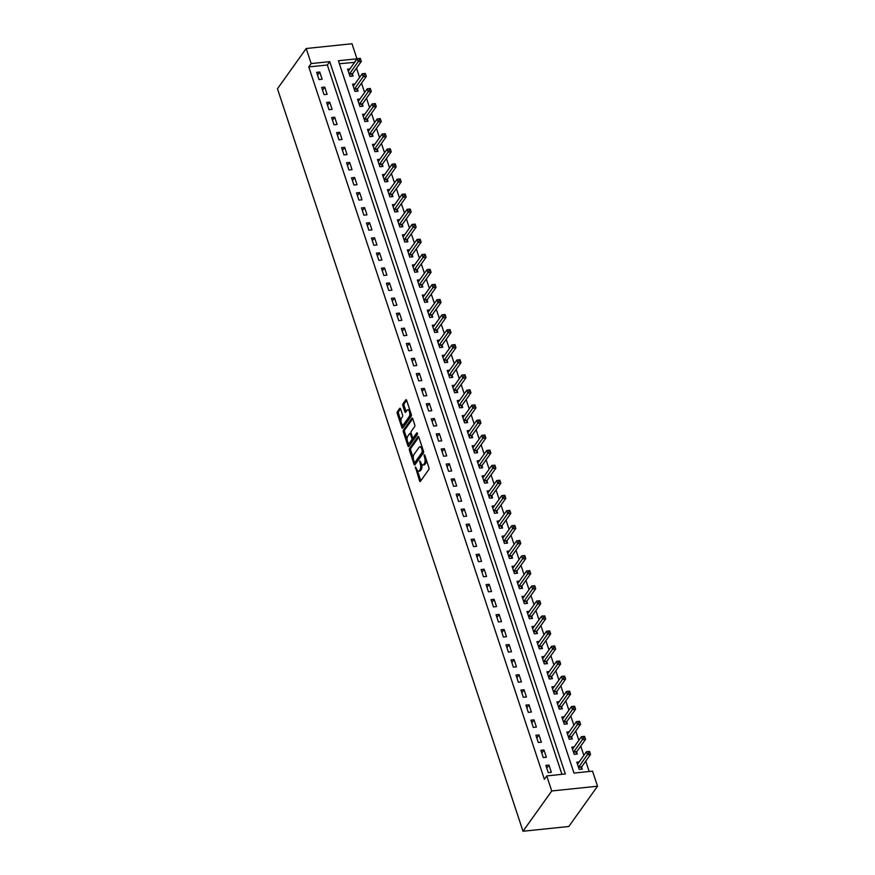 <?xml version="1.0" encoding="UTF-8"?>
<svg xmlns="http://www.w3.org/2000/svg" width="875" height="875" viewBox="0 0 875 875"><rect width="100%" height="100%" fill="white"/><g stroke="black" fill="none" stroke-linecap="round" stroke-linejoin="round"><path stroke-width="1.31" d="M415.417 466.966L419.519 480.823A1.356 0.602 -95.9 0 0 420.131 481.523A1.356 0.602 -95.9 0 0 420.372 481.348L428.837 469.492A1.356 0.602 -95.9 0 0 428.914 467.655L424.758 455.077L424.156 454.716L424.637 457.625A4.353 1.914 -95.9 0 1 424.386 463.52L423.686 464.516A4.353 1.914 -95.9 0 1 422.877 465.052A4.353 1.914 -95.9 0 1 420.93 462.831L419.781 460.841L420.262 463.761A4.353 1.914 -95.9 0 1 420.011 469.645L419.311 470.641A4.353 1.914 -95.9 0 1 418.512 471.188A4.353 1.914 -95.9 0 1 416.555 468.967L415.417 466.966M400.586 408.92A1.356 0.602 -95.9 0 0 399.973 408.231A1.356 0.602 -95.9 0 0 399.722 408.395L397.348 411.731A1.356 0.602 -95.9 0 0 397.272 413.569L401.887 427.525A1.356 0.602 -95.9 0 0 402.5 428.225A1.356 0.602 -95.9 0 0 402.752 428.05L411.206 416.194A1.356 0.602 -95.9 0 0 411.283 414.356L406.667 400.389A1.356 0.602 -95.9 0 0 406.066 399.7A1.356 0.602 -95.9 0 0 405.814 399.864L402.948 403.889A1.356 0.602 -95.9 0 0 402.861 405.727L404.841 411.698A1.356 0.602 -95.9 0 0 405.453 412.398A1.356 0.602 -95.9 0 0 405.705 412.223L407.127 410.233A3.642 1.597 -95.9 0 1 407.794 409.784A3.642 1.597 -95.9 0 1 409.631 412.409A3.642 1.597 -95.9 0 1 409.216 416.566L403.648 424.375A3.642 1.597 -95.9 0 1 402.981 424.823A3.642 1.597 -95.9 0 1 401.133 422.198A3.642 1.597 -95.9 0 1 401.559 418.042L402.478 416.741A1.356 0.602 -95.9 0 0 402.566 414.903L400.586 408.92M561.936 774.331L327.348 65.002L308.777 66.927L311.172 63.569L306.195 48.508L277.463 88.78L523.009 831.25L568.805 826.492L597.538 786.22L592.55 771.148L573.989 773.073L338.406 60.747L356.967 58.811L351.991 43.75L306.195 48.508M308.777 66.927L544.359 779.264L546.755 775.906L551.742 790.967L523.009 831.25M409.522 448.525A1.356 0.602 -95.9 0 0 409.445 450.363L414.061 464.319A1.356 0.602 -95.9 0 0 414.673 465.019A1.356 0.602 -95.9 0 0 414.914 464.844L423.38 452.988A1.356 0.602 -95.9 0 0 423.456 451.15L418.841 437.183A1.356 0.602 -95.9 0 0 418.228 436.494A1.356 0.602 -95.9 0 0 417.977 436.658L409.522 448.525L410.758 448.394A1.356 0.602 -95.9 0 0 410.681 450.231L413.284 458.128M407.969 445.922L403.353 431.966A1.356 0.602 -95.9 0 1 403.43 430.128L411.895 418.261A1.356 0.602 -95.9 0 1 412.147 418.097A1.356 0.602 -95.9 0 1 412.759 418.786L414.728 424.758A1.356 0.602 -95.9 0 1 414.652 426.606L411.217 431.419A1.356 0.602 -95.9 0 0 411.141 433.256L412.453 437.216A1.356 0.602 -95.9 0 0 413.066 437.916A1.356 0.602 -95.9 0 0 413.317 437.741L416.883 432.731L417.43 434.394L408.833 446.447A1.356 0.602 -95.9 0 1 408.581 446.622A1.356 0.602 -95.9 0 1 407.969 445.922L409.216 445.802L408.198 442.75M551.348 772.308L548.953 765.067L545.858 765.395L548.253 772.625L551.348 772.308M546.361 757.236L543.966 750.006L540.87 750.323L543.266 757.564L546.361 757.236M541.373 742.175L538.989 734.934L535.894 735.263L538.289 742.492L541.373 742.175M536.397 727.103L534.002 719.873L530.906 720.191L533.302 727.431L536.397 727.103M531.409 712.042L529.025 704.812L525.93 705.13L528.314 712.359L531.409 712.042M526.433 696.97L524.038 689.741L520.942 690.058L523.337 697.298L526.433 696.97M521.445 681.909L519.061 674.68L515.966 674.997L518.35 682.227L521.445 681.909M516.469 666.837L514.073 659.608L510.978 659.925L513.373 667.166L516.469 666.837M511.481 651.777L509.086 644.547L505.991 644.864L508.386 652.094L511.481 651.777M506.494 636.705L504.109 629.475L501.014 629.792L503.409 637.033L506.494 636.705M501.517 621.644L499.122 614.414L496.027 614.731L498.422 621.961L501.517 621.644M496.53 606.572L494.145 599.342L491.05 599.659L493.434 606.9L496.53 606.572M491.553 591.511L489.158 584.281L486.062 584.598L488.458 591.828L491.553 591.511M486.566 576.439L484.181 569.209L481.086 569.527L483.47 576.767L486.566 576.439M481.589 561.378L479.194 554.148L476.098 554.466L478.494 561.695L481.589 561.378M476.602 546.306L474.206 539.077L471.122 539.405L473.506 546.634L476.602 546.306M471.625 531.245L469.23 524.016L466.134 524.333L468.53 531.562L471.625 531.245M466.637 516.173L464.242 508.944L461.147 509.272L463.542 516.502L466.637 516.173M461.65 501.113L459.266 493.883L456.17 494.2L458.566 501.43L461.65 501.113M456.673 486.041L454.278 478.811L451.183 479.139L453.578 486.369L456.673 486.041M451.686 470.98L449.302 463.75L446.206 464.067L448.591 471.297L451.686 470.98M446.709 455.908L444.314 448.678L441.219 449.006L443.614 456.236L446.709 455.908M441.722 440.847L439.338 433.617L436.242 433.934L438.627 441.164L441.722 440.847M436.745 425.775L434.35 418.545L431.255 418.873L433.65 426.103L436.745 425.775M431.758 410.714L429.363 403.484L426.278 403.802L428.663 411.031L431.758 410.714M426.781 395.642L424.386 388.413L421.291 388.741L423.686 395.97L426.781 395.642M421.794 380.581L419.398 373.352L416.303 373.669L418.698 380.898L421.794 380.581M416.806 365.509L414.422 358.28L411.327 358.608L413.711 365.838L416.806 365.509M411.83 350.448L409.434 343.219L406.339 343.536L408.734 350.766L411.83 350.448M406.842 335.377L404.458 328.147L401.362 328.475L403.747 335.705L406.842 335.377M401.866 320.316L399.47 313.086L396.375 313.403L398.77 320.633L401.866 320.316M396.878 305.244L394.483 298.014L391.398 298.342L393.783 305.572L396.878 305.244M391.902 290.183L389.506 282.953L386.411 283.27L388.806 290.5L391.902 290.183M386.914 275.122L384.519 267.881L381.423 268.209L383.819 275.439L386.914 275.122M381.927 260.05L379.542 252.82L376.447 253.137L378.842 260.367L381.927 260.05M376.95 244.989L374.555 237.748L371.459 238.077L373.855 245.306L376.95 244.989M371.962 229.917L369.578 222.688L366.483 223.005L368.867 230.234L371.962 229.917M366.986 214.856L364.591 207.616L361.495 207.944L363.891 215.173L366.986 214.856M361.998 199.784L359.614 192.555L356.519 192.872L358.903 200.102L361.998 199.784M357.022 184.723L354.627 177.483L351.531 177.811L353.927 185.041L357.022 184.723M352.034 169.652L349.639 162.422L346.555 162.739L348.939 169.969L352.034 169.652M347.058 154.591L344.663 147.35L341.567 147.678L343.963 154.908L347.058 154.591M342.07 139.519L339.675 132.289L336.58 132.606L338.975 139.836L342.07 139.519M337.083 124.458L334.698 117.217L331.603 117.545L333.998 124.775L337.083 124.458M332.106 109.386L329.711 102.156L326.616 102.473L329.011 109.703L332.106 109.386M327.119 94.325L324.734 87.084L321.639 87.413L324.023 94.642L327.119 94.325M322.142 79.253L319.747 72.023L316.652 72.341L319.047 79.581L322.142 79.253M589.159 771.498L585.747 761.152M583.833 755.398L580.759 746.091M578.856 740.337L575.772 731.03M573.869 725.266L570.795 715.958M568.892 710.205L565.808 700.897M563.905 695.133L560.831 685.825M558.928 680.072L555.844 670.764M553.941 665L550.867 655.692M548.953 649.939L545.88 640.631M543.977 634.867L540.892 625.559M538.989 619.806L535.916 610.498M534.013 604.734L530.928 595.427M529.025 589.673L525.952 580.366M524.048 574.602L520.964 565.294M519.061 559.541L515.987 550.233M514.084 544.469L511 535.161M509.097 529.408L506.023 520.1M504.109 514.336L501.036 505.028M499.133 499.275L496.048 489.967M494.145 484.203L491.072 474.895M489.169 469.142L486.084 459.834M484.181 454.07L481.108 444.762M479.205 439.009L476.12 429.702M474.217 423.938L471.144 414.63M469.241 408.877L466.156 399.569M464.253 393.805L461.169 384.497M459.266 378.744L456.192 369.436M454.289 363.672L451.205 354.364M449.302 348.611L446.228 339.303M444.325 333.539L441.241 324.231M439.338 318.478L436.264 309.17M434.361 303.406L431.277 294.098M429.373 288.345L426.3 279.038M424.386 273.273L421.312 263.966M419.409 258.213L416.325 248.905M414.422 243.141L411.348 233.833M409.445 228.08L406.361 218.772M404.458 213.008L401.384 203.7M399.481 197.947L396.397 188.639M394.494 182.875L391.42 173.567M389.517 167.814L386.433 158.506M384.53 152.742L381.456 143.434M379.542 137.681L376.469 128.373M374.566 122.609L371.481 113.302M369.578 107.548L366.505 98.241M364.602 92.487L361.517 83.169M359.614 77.416L356.541 68.108M354.637 62.355L339.402 63.744M579.173 761.939L576.8 762.18L579.195 769.409L582.28 769.092L581.634 767.134M574.197 746.867L571.812 747.119L574.208 754.348L577.303 754.02L576.658 752.062M569.209 731.806L566.836 732.047L569.22 739.277L572.316 738.959L571.67 737.002M564.233 716.734L561.848 716.986L564.244 724.216L567.339 723.888L566.694 721.93M559.245 701.673L556.872 701.914L559.256 709.144L562.352 708.827L561.706 706.869M554.269 686.602L551.884 686.853L554.28 694.083L557.375 693.755L556.719 691.797M549.281 671.541L546.908 671.781L549.292 679.011L552.388 678.694L551.742 676.736M544.294 656.469L541.92 656.72L544.316 663.95L547.411 663.622L546.755 661.664M539.317 641.408L536.933 641.648L539.328 648.878L542.423 648.561L541.778 646.603M534.33 626.336L531.956 626.587L534.352 633.817L537.436 633.5L536.791 631.531M529.353 611.275L526.969 611.516L529.364 618.745L532.459 618.428L531.814 616.47M524.366 596.203L521.992 596.455L524.377 603.684L527.472 603.367L526.827 601.398M519.389 581.142L517.005 581.383L519.4 588.612L522.495 588.295L521.839 586.338M514.402 566.07L512.028 566.322L514.413 573.552L517.508 573.234L516.862 571.266M509.414 551.009L507.041 551.25L509.436 558.48L512.531 558.163L511.875 556.205M504.438 535.938L502.053 536.189L504.448 543.419L507.544 543.102L506.898 541.133M499.45 520.877L497.077 521.117L499.472 528.347L502.556 528.03L501.911 526.072M494.473 505.805L492.089 506.056L494.484 513.286L497.58 512.969L496.934 511M489.486 490.744L487.113 490.984L489.497 498.214L492.592 497.897L491.947 495.939M484.509 475.672L482.125 475.923L484.52 483.153L487.616 482.836L486.97 480.867M479.522 460.611L477.148 460.852L479.533 468.081L482.628 467.764L481.983 465.806M474.545 445.539L472.161 445.791L474.556 453.02L477.652 452.703L476.995 450.734M469.558 430.478L467.184 430.719L469.569 437.959L472.664 437.631L472.019 435.673M464.57 415.406L462.197 415.658L464.592 422.887L467.688 422.57L467.031 420.602M459.594 400.345L457.209 400.586L459.605 407.827L462.7 407.498L462.055 405.541M454.606 385.273L452.233 385.525L454.628 392.755L457.713 392.438L457.067 390.469M449.63 370.213L447.245 370.453L449.641 377.694L452.736 377.366L452.091 375.408M444.642 355.141L442.269 355.392L444.653 362.622L447.748 362.305L447.103 360.336M439.666 340.08L437.281 340.32L439.677 347.561L442.772 347.233L442.116 345.275M434.678 325.008L432.305 325.259L434.689 332.489L437.784 332.172L437.139 330.203M429.691 309.947L427.317 310.188L429.712 317.428L432.808 317.1L432.152 315.142M424.714 294.875L422.341 295.127L424.725 302.356L427.82 302.039L427.175 300.07M419.727 279.814L417.353 280.055L419.748 287.295L422.844 286.967L422.188 285.009M414.75 264.742L412.366 264.994L414.761 272.223L417.856 271.906L417.211 269.938M409.762 249.681L407.389 249.922L409.773 257.163L412.869 256.834L412.223 254.877M404.786 234.609L402.402 234.861L404.797 242.091L407.892 241.773L407.247 239.805M399.798 219.548L397.425 219.789L399.809 227.03L402.905 226.702L402.259 224.744M394.822 204.477L392.438 204.728L394.833 211.958L397.928 211.641L397.272 209.683M389.834 189.416L387.461 189.656L389.845 196.897L392.941 196.569L392.295 194.611M384.847 174.344L382.473 174.595L384.869 181.825L387.964 181.508L387.308 179.55M379.87 159.283L377.486 159.523L379.881 166.764L382.977 166.436L382.331 164.478M374.883 144.211L372.509 144.463L374.905 151.692L377.989 151.375L377.344 149.417M369.906 129.15L367.522 129.402L369.917 136.631L373.013 136.303L372.367 134.345M364.919 114.078L362.545 114.33L364.93 121.559L368.025 121.242L367.38 119.284M359.942 99.017L357.558 99.269L359.953 106.498L363.048 106.17L362.392 104.213M354.955 83.945L352.581 84.197L354.966 91.427L358.061 91.109L357.416 89.152M349.978 68.884L347.594 69.136L349.989 76.366L353.084 76.037L352.428 74.08M354.572 62.169L356.967 58.811M546.755 775.906L565.327 773.981L329.744 61.644L311.172 63.569M551.742 790.967L597.538 786.22M327.348 65.002L329.744 61.644M548.953 765.067L546.766 768.141M543.966 750.006L541.778 753.069M538.989 734.934L536.802 738.008M534.002 719.873L531.814 722.936M529.025 704.812L526.837 707.875M524.038 689.741L521.85 692.803M519.061 674.68L516.873 677.742M514.073 659.608L511.886 662.67M509.086 644.547L506.898 647.609M504.109 629.475L501.922 632.538M499.122 614.414L496.934 617.477M494.145 599.342L491.958 602.405M489.158 584.281L486.97 587.344M484.181 569.209L481.994 572.272M479.194 554.148L477.006 557.211M474.206 539.077L472.03 542.139M469.23 524.016L467.042 527.078M464.242 508.944L462.055 512.006M459.266 493.883L457.078 496.945M454.278 478.811L452.091 481.873M449.302 463.75L447.114 466.812M444.314 448.678L442.127 451.741M439.338 433.617L437.15 436.68M434.35 418.545L432.163 421.619M429.363 403.484L427.175 406.547M424.386 388.413L422.198 391.486M419.398 373.352L417.211 376.414M414.422 358.28L412.234 361.353M409.434 343.219L407.247 346.281M404.458 328.147L402.27 331.22M399.47 313.086L397.283 316.148M394.483 298.014L392.306 301.087M389.506 282.953L387.319 286.016M384.519 267.881L382.331 270.955M379.542 252.82L377.355 255.883M374.555 237.748L372.367 240.822M369.578 222.688L367.391 225.75M364.591 207.616L362.403 210.689M359.614 192.555L357.427 195.617M354.627 177.483L352.439 180.556M349.639 162.422L347.463 165.484M344.663 147.35L342.475 150.423M339.675 132.289L337.488 135.352M334.698 117.217L332.511 120.291M329.711 102.156L327.523 105.219M324.734 87.084L322.547 90.158M319.747 72.023L317.559 75.086M418.512 471.188L419.748 471.056A4.353 1.914 -95.9 0 0 420.547 470.509L419.311 470.641M421.717 464.406A4.353 1.914 -95.9 0 1 421.258 469.525L420.547 470.509M422.877 465.052L424.113 464.92A4.353 1.914 -95.9 0 0 424.922 464.384L423.686 464.516M426.311 459.758A4.353 1.914 -95.9 0 1 425.622 463.389L424.922 464.384M417.419 470.619L420.755 480.703A1.356 0.602 -95.9 0 0 420.788 480.78M418.808 437.106L410.758 448.394M414.761 462.58L415.297 464.198A1.356 0.602 -95.9 0 0 415.33 464.275M414.28 462.098L414.892 462.47L422.308 452.058L421.805 449.05A4.353 1.914 -95.9 0 0 419.847 446.83A4.353 1.914 -95.9 0 0 419.048 447.377L413.973 454.486A4.353 1.914 -95.9 0 0 413.722 460.381L414.28 462.098M415.756 462.372L414.892 462.47M423.587 451.861L416.128 462.339M422.177 447.267A4.353 1.914 -95.9 0 0 421.083 446.698L419.847 446.83M407.083 439.381L404.589 431.834L403.353 431.966M412.727 418.709L404.677 429.997A1.356 0.602 -95.9 0 0 404.589 431.834M414.017 437.675A1.356 0.602 -95.9 0 0 414.302 437.784A1.356 0.602 -95.9 0 0 414.553 437.62L417.561 433.398M407.663 436.406A3.642 1.597 -95.9 0 0 407.247 440.562A3.642 1.597 -95.9 0 0 409.084 443.188A3.642 1.597 -95.9 0 0 409.752 442.739L411.72 439.983A1.356 0.602 -95.9 0 0 411.797 438.145L410.484 434.175A1.356 0.602 -95.9 0 0 409.872 433.486A1.356 0.602 -95.9 0 0 409.62 433.65L407.663 436.406M409.084 443.188L410.32 443.056A3.642 1.597 -95.9 0 0 410.998 442.608L409.752 442.739M413 437.916L413.033 438.014A1.356 0.602 -95.9 0 1 412.956 439.852L410.998 442.608M411.173 433.355A1.356 0.602 -95.9 0 0 411.108 433.355L409.872 433.486M402.981 424.823L404.217 424.692A3.642 1.597 -95.9 0 0 404.884 424.244L403.648 424.375M411.031 413.591A3.642 1.597 -95.9 0 1 410.452 416.434L404.884 424.244M409.861 410.036A3.642 1.597 -95.9 0 0 409.03 409.653L407.794 409.784M406.645 400.312L404.184 403.758A1.356 0.602 -95.9 0 0 404.097 405.595L406.077 411.578A1.356 0.602 -95.9 0 0 406.109 411.655M402.15 424.441L403.123 427.405A1.356 0.602 -95.9 0 0 403.156 427.481M400.553 408.844L398.584 411.6A1.356 0.602 -95.9 0 0 398.508 413.438L400.969 420.886M588.295 751.669L588.7 752.872L589.936 752.752L589.542 751.548L586.447 751.734L589.542 751.417L590.537 754.425L587.442 754.753L586.447 751.734L577.741 763.952A1.389 0.613 84.1 0 1 577.533 764.116L577.445 764.137M581.066 769.223L581.678 766.981A1.389 0.613 84.1 0 1 581.831 766.642L590.537 754.425L589.936 752.752M578.539 767.452L578.583 767.309A1.389 0.613 84.1 0 1 578.736 766.97L588.7 752.872M583.319 736.608L583.712 737.811L584.948 737.68L584.555 736.477L581.47 736.673L584.566 736.345L585.561 739.364L582.466 739.681L581.47 736.673L572.753 748.891A1.389 0.613 84.1 0 1 572.545 749.055L572.469 749.077M576.078 754.152L576.691 751.92A1.389 0.613 84.1 0 1 576.844 751.581L585.561 739.364L584.948 737.68M573.562 752.391L573.595 752.237A1.389 0.613 84.1 0 1 573.748 751.898L583.712 737.811M578.331 721.536L578.736 722.739L579.972 722.619L579.567 721.416L576.483 721.602L579.578 721.284L580.573 724.292L577.478 724.62L576.483 721.602L567.766 733.819A1.389 0.613 84.1 0 1 567.558 733.983L567.481 734.005M571.102 739.091L571.714 736.848A1.389 0.613 84.1 0 1 571.856 736.509L580.573 724.292L579.972 722.619M568.575 737.319L568.619 737.177A1.389 0.613 84.1 0 1 568.772 736.837L578.736 722.739M573.355 706.475L573.748 707.678L574.984 707.547L574.591 706.344L571.506 706.541L574.591 706.212L575.597 709.231L572.502 709.548L571.506 706.541L562.789 718.758A1.389 0.613 84.1 0 1 562.581 718.922L562.505 718.944M566.114 724.019L566.727 721.787A1.389 0.613 84.1 0 1 566.88 721.448L575.597 709.231L574.984 707.547M563.598 722.258L563.631 722.105A1.389 0.613 84.1 0 1 563.784 721.766L573.748 707.678M568.367 691.403L568.772 692.617L570.008 692.486L569.603 691.283L566.519 691.469L569.614 691.152L570.609 694.159L567.514 694.488L566.519 691.469L557.802 703.686A1.389 0.613 84.1 0 1 557.594 703.85L557.517 703.872M561.127 708.958L561.75 706.716A1.389 0.613 84.1 0 1 561.892 706.377L570.609 694.159L570.008 692.486M558.611 707.186L558.655 707.044A1.389 0.613 84.1 0 1 558.797 706.705L568.772 692.617M563.391 676.342L563.784 677.545L565.02 677.414L564.627 676.211L561.531 676.408L564.627 676.08L565.622 679.098L562.538 679.416L561.531 676.408L552.825 688.625A1.389 0.613 84.1 0 1 552.617 688.789L552.53 688.811M556.15 693.886L556.763 691.655A1.389 0.613 84.1 0 1 556.916 691.316L565.622 679.098L565.02 677.414M553.623 692.125L553.667 691.972A1.389 0.613 84.1 0 1 553.82 691.633L563.784 677.545M558.403 661.27L558.797 662.484L560.044 662.353L559.639 661.15L556.555 661.336L559.65 661.019L560.645 664.027L557.55 664.355L556.555 661.336L547.837 673.553A1.389 0.613 84.1 0 1 547.63 673.717L547.553 673.739M551.163 678.825L551.786 676.583A1.389 0.613 84.1 0 1 551.928 676.244L560.645 664.027L560.044 662.353M548.647 677.053L548.691 676.911A1.389 0.613 84.1 0 1 548.833 676.572L558.797 662.484M553.416 646.209L553.82 647.412L555.056 647.281L554.663 646.078L551.567 646.275L554.663 645.947L555.658 648.966L552.562 649.283L551.567 646.275L542.861 658.492A1.389 0.613 84.1 0 1 542.653 658.656L542.566 658.678M546.186 663.753L546.798 661.522A1.389 0.613 84.1 0 1 546.952 661.183L555.658 648.966L555.056 647.281M543.659 661.992L543.703 661.839A1.389 0.613 84.1 0 1 543.856 661.5L553.82 647.412M548.439 631.137L548.833 632.352L550.069 632.22L549.675 631.017L546.591 631.203L549.686 630.886L550.681 633.894L547.586 634.222L546.591 631.203L537.873 643.42A1.389 0.613 84.1 0 1 537.666 643.584L537.589 643.606M541.198 648.692L541.811 646.45A1.389 0.613 84.1 0 1 541.964 646.111L550.681 633.894L550.069 632.22M538.683 646.92L538.716 646.778A1.389 0.613 84.1 0 1 538.869 646.439L548.833 632.352M543.452 616.077L543.856 617.28L545.092 617.148L544.688 615.945L541.603 616.142L544.698 615.814L545.694 618.833L542.598 619.15L541.603 616.142L532.897 628.359A1.389 0.613 84.1 0 1 532.689 628.523L532.602 628.545M536.222 633.62L536.834 631.389A1.389 0.613 84.1 0 1 536.987 631.05L545.694 618.833L545.092 617.148M533.695 631.859L533.739 631.706A1.389 0.613 84.1 0 1 533.892 631.367L543.856 617.28M538.475 601.005L538.869 602.219L540.105 602.087L539.711 600.884L536.627 601.07L539.722 600.753L540.717 603.761L537.622 604.089L536.627 601.07L527.909 613.288A1.389 0.613 84.1 0 1 527.702 613.452L527.625 613.473M531.234 618.559L531.847 616.317A1.389 0.613 84.1 0 1 532 615.978L540.717 603.761L540.105 602.087M528.719 616.787L528.752 616.645A1.389 0.613 84.1 0 1 528.905 616.306L538.869 602.219M533.487 585.944L533.892 587.147L535.128 587.016L534.723 585.812L531.639 586.009L534.734 585.681L535.73 588.7L532.634 589.017L531.639 586.009L522.922 598.227A1.389 0.613 84.1 0 1 522.714 598.391L522.637 598.413M526.247 603.487L526.87 601.256A1.389 0.613 84.1 0 1 527.012 600.917L535.73 588.7L535.128 587.016M523.731 601.727L523.775 601.573A1.389 0.613 84.1 0 1 523.928 601.234L533.892 587.147M528.511 570.872L528.905 572.086L530.141 571.955L529.747 570.752L526.663 570.938L529.747 570.62L530.753 573.628L527.658 573.956L526.663 570.938L517.945 583.155A1.389 0.613 84.1 0 1 517.738 583.319L517.65 583.341M521.27 588.427L521.883 586.184A1.389 0.613 84.1 0 1 522.036 585.845L530.753 573.628L530.141 571.955M518.755 586.655L518.788 586.513A1.389 0.613 84.1 0 1 518.941 586.173L528.905 572.086M523.523 555.811L523.917 557.014L525.164 556.883L524.759 555.68L521.675 555.877L524.77 555.548L525.766 558.567L522.67 558.884L521.675 555.877L512.958 568.094A1.389 0.613 84.1 0 1 512.75 568.258L512.673 568.28M516.283 573.355L516.906 571.123A1.389 0.613 84.1 0 1 517.048 570.784L525.766 558.567L525.164 556.883M513.767 571.594L513.811 571.441A1.389 0.613 84.1 0 1 513.953 571.102L523.917 557.014M518.536 540.739L518.941 541.953L520.177 541.822L519.783 540.619L516.688 540.805L519.783 540.488L520.778 543.495L517.683 543.823L516.688 540.805L507.981 553.022A1.389 0.613 84.1 0 1 507.773 553.186L507.686 553.208M511.306 558.294L511.919 556.052A1.389 0.613 84.1 0 1 512.072 555.723L520.778 543.495L520.177 541.822M508.78 556.522L508.823 556.38A1.389 0.613 84.1 0 1 508.977 556.041L518.941 541.953M513.559 525.678L513.953 526.881L515.2 526.75L514.795 525.547L511.711 525.744L514.806 525.416L515.802 528.434L512.706 528.752L511.711 525.744L502.994 537.961A1.389 0.613 84.1 0 1 502.786 538.125L502.709 538.147M506.319 543.222L506.931 540.991A1.389 0.613 84.1 0 1 507.084 540.652L515.802 528.434L515.2 526.75M503.803 541.461L503.847 541.308A1.389 0.613 84.1 0 1 503.989 540.969L513.953 526.881M508.572 510.606L508.977 511.82L510.213 511.689L509.819 510.486L506.723 510.672L509.819 510.355L510.814 513.373L507.719 513.691L506.723 510.672L498.017 522.889A1.389 0.613 84.1 0 1 497.809 523.053L497.722 523.086M501.342 528.161L501.955 525.919A1.389 0.613 84.1 0 1 502.108 525.591L510.814 513.373L510.213 511.689M498.816 526.389L498.859 526.247A1.389 0.613 84.1 0 1 499.012 525.908L508.977 511.82M503.595 495.545L503.989 496.748L505.225 496.617L504.831 495.414L501.747 495.611L504.842 495.294L505.838 498.302L502.742 498.619L501.747 495.611L493.03 507.828A1.389 0.613 84.1 0 1 492.822 507.992L492.745 508.014M496.355 513.089L496.967 510.858A1.389 0.613 84.1 0 1 497.12 510.519L505.838 498.302L505.225 496.617M493.839 511.328L493.872 511.175A1.389 0.613 84.1 0 1 494.025 510.836L503.989 496.748M498.608 480.473L499.012 481.688L500.248 481.556L499.844 480.353L496.759 480.539L499.855 480.222L500.85 483.241L497.755 483.558L496.759 480.539L488.042 492.756A1.389 0.613 84.1 0 1 487.834 492.92L487.758 492.953M491.378 498.028L491.991 495.786A1.389 0.613 84.1 0 1 492.133 495.458L500.85 483.241L500.248 481.556M488.852 496.256L488.895 496.114A1.389 0.613 84.1 0 1 489.048 495.775L499.012 481.688M493.631 465.412L494.025 466.616L495.261 466.484L494.867 465.281L491.783 465.478L494.867 465.161L495.873 468.169L492.778 468.486L491.783 465.478L483.066 477.695A1.389 0.613 84.1 0 1 482.858 477.859L482.781 477.881M486.391 482.956L487.003 480.725A1.389 0.613 84.1 0 1 487.156 480.386L495.873 468.169L495.261 466.484M483.875 481.195L483.908 481.042A1.389 0.613 84.1 0 1 484.061 480.703L494.025 466.616M488.644 450.341L489.048 451.555L490.284 451.423L489.88 450.22L486.795 450.406L489.891 450.089L490.886 453.108L487.791 453.425L486.795 450.406L478.078 462.623A1.389 0.613 84.1 0 1 477.87 462.788L477.794 462.82M481.403 467.895L482.027 465.653A1.389 0.613 84.1 0 1 482.169 465.325L490.886 453.108L490.284 451.423M478.887 466.123L478.931 465.981A1.389 0.613 84.1 0 1 479.073 465.642L489.048 451.555M483.667 435.28L484.061 436.483L485.297 436.352L484.903 435.148L481.808 435.345L484.903 435.028L485.898 438.036L482.814 438.353L481.808 435.345L473.102 447.562A1.389 0.613 84.1 0 1 472.894 447.727L472.806 447.748M476.427 452.823L477.039 450.592A1.389 0.613 84.1 0 1 477.192 450.253L485.898 438.036L485.297 436.352M473.911 451.062L473.944 450.909A1.389 0.613 84.1 0 1 474.097 450.57L484.061 436.483M478.68 420.208L479.073 421.422L480.32 421.291L479.916 420.087L476.831 420.273L479.927 419.956L480.922 422.975L477.827 423.292L476.831 420.273L468.114 432.491A1.389 0.613 84.1 0 1 467.906 432.655L467.83 432.688M471.439 437.762L472.062 435.52A1.389 0.613 84.1 0 1 472.205 435.192L480.922 422.975L480.32 421.291M468.923 435.991L468.967 435.848A1.389 0.613 84.1 0 1 469.109 435.509L479.073 421.422M473.692 405.147L474.097 406.35L475.333 406.219L474.939 405.016L471.844 405.213L474.939 404.895L475.934 407.903L472.839 408.22L471.844 405.213L463.137 417.43A1.389 0.613 84.1 0 1 462.93 417.594L462.842 417.616M466.463 422.691L467.075 420.459A1.389 0.613 84.1 0 1 467.228 420.12L475.934 407.903L475.333 406.219M463.936 420.93L463.98 420.777A1.389 0.613 84.1 0 1 464.133 420.438L474.097 406.35M468.716 390.086L469.109 391.289L470.345 391.158L469.952 389.955L466.867 390.141L469.963 389.823L470.958 392.842L467.863 393.159L466.867 390.141L458.15 402.358A1.389 0.613 84.1 0 1 457.942 402.522L457.866 402.555M461.475 407.63L462.088 405.387A1.389 0.613 84.1 0 1 462.241 405.059L470.958 392.842L470.345 391.158M458.959 405.858L459.003 405.716A1.389 0.613 84.1 0 1 459.145 405.377L469.109 391.289M463.728 375.014L464.133 376.217L465.369 376.086L464.964 374.883L461.88 375.08L464.975 374.762L465.97 377.77L462.875 378.088L461.88 375.08L453.173 387.297A1.389 0.613 84.1 0 1 452.966 387.461L452.878 387.483M456.498 392.558L457.111 390.327A1.389 0.613 84.1 0 1 457.264 389.988L465.97 377.77L465.369 376.086M453.972 390.797L454.016 390.644A1.389 0.613 84.1 0 1 454.169 390.316L464.133 376.217M458.752 359.953L459.145 361.156L460.381 361.025L459.988 359.822L456.903 360.008L459.998 359.691L460.994 362.709L457.898 363.027L456.903 360.008L448.186 372.236A1.389 0.613 84.1 0 1 447.978 372.389L447.902 372.422M451.511 377.497L452.123 375.266A1.389 0.613 84.1 0 1 452.277 374.927L460.994 362.709L460.381 361.025M448.995 375.725L449.028 375.583A1.389 0.613 84.1 0 1 449.181 375.244L459.145 361.156M453.764 344.881L454.169 346.084L455.405 345.953L455 344.75L451.916 344.947L455.011 344.63L456.006 347.637L452.911 347.955L451.916 344.947L443.198 357.164A1.389 0.613 84.1 0 1 442.991 357.328L442.914 357.35M446.523 362.425L447.147 360.194A1.389 0.613 84.1 0 1 447.289 359.855L456.006 347.637L455.405 345.953M444.008 360.664L444.052 360.511A1.389 0.613 84.1 0 1 444.205 360.183L454.169 346.084M448.787 329.82L449.181 331.023L450.417 330.892L450.023 329.689L446.939 329.886L450.023 329.558L451.03 332.577L447.934 332.894L446.939 329.886L438.222 342.103A1.389 0.613 84.1 0 1 438.014 342.256L437.927 342.289M441.547 347.364L442.159 345.133A1.389 0.613 84.1 0 1 442.312 344.794L451.03 332.577L450.417 330.892M439.031 345.592L439.064 345.45A1.389 0.613 84.1 0 1 439.217 345.111L449.181 331.023M443.8 314.748L444.205 315.952L445.441 315.831L445.036 314.617L441.952 314.814L445.047 314.497L446.042 317.505L442.947 317.833L441.952 314.814L433.234 327.031A1.389 0.613 84.1 0 1 433.027 327.195L432.95 327.217M436.559 332.292L437.183 330.061A1.389 0.613 84.1 0 1 437.325 329.722L446.042 317.505L445.441 315.831M434.044 330.531L434.087 330.378A1.389 0.613 84.1 0 1 434.23 330.05L444.205 315.952M438.823 299.688L439.217 300.891L440.453 300.759L440.059 299.556L436.964 299.753L440.059 299.425L441.055 302.444L437.97 302.761L436.964 299.753L428.258 311.97A1.389 0.613 84.1 0 1 428.05 312.134L427.962 312.156M431.583 317.231L432.195 315A1.389 0.613 84.1 0 1 432.348 314.661L441.055 302.444L440.453 300.759M429.056 315.459L429.1 315.317A1.389 0.613 84.1 0 1 429.253 314.978L439.217 300.891M433.836 284.616L434.23 285.819L435.477 285.698L435.072 284.484L431.987 284.681L435.083 284.364L436.078 287.372L432.983 287.7L431.987 284.681L423.27 296.898A1.389 0.613 84.1 0 1 423.062 297.062L422.986 297.084M426.595 302.159L427.208 299.928A1.389 0.613 84.1 0 1 427.361 299.589L436.078 287.372L435.477 285.698M424.08 300.398L424.123 300.245A1.389 0.613 84.1 0 1 424.266 299.917L434.23 285.819M428.848 269.555L429.253 270.758L430.489 270.627L430.095 269.423L427 269.62L430.095 269.292L431.091 272.311L427.995 272.628L427 269.62L418.294 281.838A1.389 0.613 84.1 0 1 418.086 282.002L417.998 282.023M421.619 287.098L422.231 284.867A1.389 0.613 84.1 0 1 422.384 284.528L431.091 272.311L430.489 270.627M419.092 285.327L419.136 285.184A1.389 0.613 84.1 0 1 419.289 284.845L429.253 270.758M423.872 254.483L424.266 255.686L425.502 255.566L425.108 254.352L422.023 254.548L425.119 254.231L426.114 257.239L423.019 257.567L422.023 254.548L413.306 266.766A1.389 0.613 84.1 0 1 413.098 266.93L413.022 266.952M416.631 272.027L417.244 269.795A1.389 0.613 84.1 0 1 417.397 269.456L426.114 257.239L425.502 255.566M414.116 270.266L414.148 270.113A1.389 0.613 84.1 0 1 414.302 269.784L424.266 255.686M418.884 239.422L419.289 240.625L420.525 240.494L420.12 239.291L417.036 239.488L420.131 239.159L421.127 242.178L418.031 242.495L417.036 239.488L408.319 251.705A1.389 0.613 84.1 0 1 408.122 251.869L408.034 251.891M411.655 256.966L412.267 254.734A1.389 0.613 84.1 0 1 412.409 254.395L421.127 242.178L420.525 240.494M409.128 255.194L409.172 255.052A1.389 0.613 84.1 0 1 409.325 254.713L419.289 240.625M413.908 224.35L414.302 225.553L415.538 225.433L415.144 224.219L412.059 224.416L415.144 224.098L416.15 227.106L413.055 227.434L412.059 224.416L403.342 236.633A1.389 0.613 84.1 0 1 403.134 236.797L403.058 236.819M406.667 241.894L407.28 239.662A1.389 0.613 84.1 0 1 407.433 239.323L416.15 227.106L415.538 225.433M404.152 240.133L404.184 239.98A1.389 0.613 84.1 0 1 404.338 239.652L414.302 225.553M408.92 209.289L409.325 210.492L410.561 210.361L410.156 209.158L407.072 209.355L410.167 209.027L411.163 212.045L408.067 212.362L407.072 209.355L398.355 221.572A1.389 0.613 84.1 0 1 398.147 221.736L398.07 221.758M401.68 226.833L402.303 224.602A1.389 0.613 84.1 0 1 402.445 224.262L411.163 212.045L410.561 210.361M399.164 225.061L399.208 224.919A1.389 0.613 84.1 0 1 399.35 224.58L409.325 210.492M403.944 194.217L404.338 195.42L405.573 195.3L405.18 194.086L402.084 194.283L405.18 193.966L406.175 196.973L403.091 197.302L402.084 194.283L393.378 206.5A1.389 0.613 84.1 0 1 393.17 206.664L393.083 206.686M396.703 211.761L397.316 209.53A1.389 0.613 84.1 0 1 397.469 209.191L406.175 196.973L405.573 195.3M394.188 210L394.22 209.858A1.389 0.613 84.1 0 1 394.373 209.519L404.338 195.42M398.956 179.156L399.35 180.359L400.597 180.228L400.192 179.025L397.108 179.222L400.203 178.894L401.198 181.912L398.103 182.23L397.108 179.222L388.391 191.439A1.389 0.613 84.1 0 1 388.183 191.603L388.106 191.625M391.716 196.7L392.339 194.469A1.389 0.613 84.1 0 1 392.481 194.13L401.198 181.912L400.597 180.228M389.2 194.928L389.244 194.786A1.389 0.613 84.1 0 1 389.386 194.447L399.35 180.359M393.969 164.084L394.373 165.287L395.609 165.167L395.216 163.953L392.12 164.15L395.216 163.833L396.211 166.841L393.116 167.169L392.12 164.15L383.414 176.367A1.389 0.613 84.1 0 1 383.206 176.531L383.119 176.553M386.739 181.628L387.352 179.397A1.389 0.613 84.1 0 1 387.505 179.058L396.211 166.841L395.609 165.167M384.212 179.867L384.256 179.725A1.389 0.613 84.1 0 1 384.409 179.386L394.373 165.287M388.992 149.023L389.386 150.227L390.622 150.095L390.228 148.892L387.144 149.089L390.239 148.761L391.234 151.78L388.139 152.097L387.144 149.089L378.427 161.306A1.389 0.613 84.1 0 1 378.219 161.47L378.142 161.492M381.752 166.567L382.364 164.336A1.389 0.613 84.1 0 1 382.517 163.997L391.234 151.78L390.622 150.095M379.236 164.795L379.28 164.653A1.389 0.613 84.1 0 1 379.422 164.314L389.386 150.227M384.005 133.952L384.409 135.155L385.645 135.034L385.241 133.82L382.156 134.017L385.252 133.7L386.247 136.708L383.152 137.036L382.156 134.017L373.45 146.234A1.389 0.613 84.1 0 1 373.242 146.398L373.155 146.42M376.775 151.495L377.388 149.264A1.389 0.613 84.1 0 1 377.541 148.925L386.247 136.708L385.645 135.034M374.248 149.734L374.292 149.592A1.389 0.613 84.1 0 1 374.445 149.253L384.409 135.155M379.028 118.891L379.422 120.094L380.658 119.963L380.264 118.759L377.18 118.956L380.275 118.628L381.27 121.647L378.175 121.964L377.18 118.956L368.462 131.173A1.389 0.613 84.1 0 1 368.255 131.338L368.178 131.359M371.788 136.434L372.4 134.203A1.389 0.613 84.1 0 1 372.553 133.864L381.27 121.647L380.658 119.963M369.272 134.662L369.305 134.52A1.389 0.613 84.1 0 1 369.458 134.181L379.422 120.094M374.041 103.819L374.445 105.022L375.681 104.902L375.277 103.688L372.192 103.884L375.288 103.567L376.283 106.575L373.188 106.903L372.192 103.884L363.475 116.102A1.389 0.613 84.1 0 1 363.267 116.266L363.191 116.287M366.811 121.362L367.423 119.131A1.389 0.613 84.1 0 1 367.566 118.792L376.283 106.575L375.681 104.902M364.284 119.602L364.328 119.459A1.389 0.613 84.1 0 1 364.481 119.12L374.445 105.022M369.064 88.758L369.458 89.961L370.694 89.83L370.3 88.627L367.216 88.823L370.3 88.495L371.306 91.514L368.211 91.831L367.216 88.823L358.498 101.041A1.389 0.613 84.1 0 1 358.291 101.205L358.214 101.227M361.823 106.302L362.436 104.07A1.389 0.613 84.1 0 1 362.589 103.731L371.306 91.514L370.694 89.83M359.308 104.53L359.341 104.388A1.389 0.613 84.1 0 1 359.494 104.048L369.458 89.961M364.077 73.686L364.481 74.889L365.717 74.769L365.312 73.555L362.228 73.752L365.323 73.434L366.319 76.442L363.223 76.77L362.228 73.752L353.511 85.969A1.389 0.613 84.1 0 1 353.303 86.133L353.227 86.155M356.836 91.23L357.459 88.998A1.389 0.613 84.1 0 1 357.602 88.659L366.319 76.442L365.717 74.769M354.32 89.469L354.364 89.327A1.389 0.613 84.1 0 1 354.506 88.987L364.481 74.889M359.1 58.625L359.494 59.828L360.73 59.697L360.336 58.494L357.241 58.691L360.336 58.362L361.331 61.381L358.247 61.698L357.241 58.691L348.534 70.908A1.389 0.613 84.1 0 1 348.327 71.072L348.239 71.094M351.859 76.169L352.472 73.938A1.389 0.613 84.1 0 1 352.625 73.598L361.331 61.381L360.73 59.697M349.333 74.397L349.377 74.255A1.389 0.613 84.1 0 1 349.53 73.916L359.494 59.828M416.292 468.158L415.363 468.256M425.031 455.908L424.102 456.006M420.656 462.033L419.727 462.131M421.258 469.525L420.011 469.645M421.258 463.652L420.262 463.761M425.622 463.389L424.386 463.52M425.567 457.527L424.637 457.625M420.755 480.703L419.519 480.823M415.297 464.198L414.061 464.319M410.681 450.231L409.445 450.363M423.555 451.927L422.308 452.058M423.303 450.669L422.373 450.767M422.734 448.952L421.805 449.05M404.677 429.997L403.43 430.128M414.553 437.62L413.317 437.741M412.956 439.852L411.72 439.983M413.033 438.014L411.797 438.145M411.414 434.087L410.484 434.175M410.452 416.434L409.216 416.566M406.077 411.578L404.841 411.698M404.097 405.595L402.861 405.727M404.184 403.758L402.948 403.889M403.123 427.405L401.887 427.525M398.508 413.438L397.272 413.569M398.584 411.6L397.348 411.731M581.678 766.981L578.583 767.309M581.831 766.642L578.736 766.97M576.691 751.92L573.595 752.237M576.844 751.581L573.748 751.898M571.714 736.848L568.619 737.177M571.856 736.509L568.772 736.837M566.727 721.787L563.631 722.105M566.88 721.448L563.784 721.766M561.75 706.716L558.655 707.044M561.892 706.377L558.797 706.705M556.763 691.655L553.667 691.972M556.916 691.316L553.82 691.633M551.786 676.583L548.691 676.911M551.928 676.244L548.833 676.572M546.798 661.522L543.703 661.839M546.952 661.183L543.856 661.5M541.811 646.45L538.716 646.778M541.964 646.111L538.869 646.439M536.834 631.389L533.739 631.706M536.987 631.05L533.892 631.367M531.847 616.317L528.752 616.645M532 615.978L528.905 616.306M526.87 601.256L523.775 601.573M527.012 600.917L523.928 601.234M521.883 586.184L518.788 586.513M522.036 585.845L518.941 586.173M516.906 571.123L513.811 571.441M517.048 570.784L513.953 571.102M511.919 556.052L508.823 556.38M512.072 555.723L508.977 556.041M506.931 540.991L503.847 541.308M507.084 540.652L503.989 540.969M501.955 525.919L498.859 526.247M502.108 525.591L499.012 525.908M496.967 510.858L493.872 511.175M497.12 510.519L494.025 510.836M491.991 495.786L488.895 496.114M492.133 495.458L489.048 495.775M487.003 480.725L483.908 481.042M487.156 480.386L484.061 480.703M482.027 465.653L478.931 465.981M482.169 465.325L479.073 465.642M477.039 450.592L473.944 450.909M477.192 450.253L474.097 450.57M472.062 435.52L468.967 435.848M472.205 435.192L469.109 435.509M467.075 420.459L463.98 420.777M467.228 420.12L464.133 420.438M462.088 405.387L459.003 405.716M462.241 405.059L459.145 405.377M457.111 390.327L454.016 390.644M457.264 389.988L454.169 390.316M452.123 375.266L449.028 375.583M452.277 374.927L449.181 375.244M447.147 360.194L444.052 360.511M447.289 359.855L444.205 360.183M442.159 345.133L439.064 345.45M442.312 344.794L439.217 345.111M437.183 330.061L434.087 330.378M437.325 329.722L434.23 330.05M432.195 315L429.1 315.317M432.348 314.661L429.253 314.978M427.208 299.928L424.123 300.245M427.361 299.589L424.266 299.917M422.231 284.867L419.136 285.184M422.384 284.528L419.289 284.845M417.244 269.795L414.148 270.113M417.397 269.456L414.302 269.784M412.267 254.734L409.172 255.052M412.409 254.395L409.325 254.713M407.28 239.662L404.184 239.98M407.433 239.323L404.338 239.652M402.303 224.602L399.208 224.919M402.445 224.262L399.35 224.58M397.316 209.53L394.22 209.858M397.469 209.191L394.373 209.519M392.339 194.469L389.244 194.786M392.481 194.13L389.386 194.447M387.352 179.397L384.256 179.725M387.505 179.058L384.409 179.386M382.364 164.336L379.28 164.653M382.517 163.997L379.422 164.314M377.388 149.264L374.292 149.592M377.541 148.925L374.445 149.253M372.4 134.203L369.305 134.52M372.553 133.864L369.458 134.181M367.423 119.131L364.328 119.459M367.566 118.792L364.481 119.12M362.436 104.07L359.341 104.388M362.589 103.731L359.494 104.048M357.459 88.998L354.364 89.327M357.602 88.659L354.506 88.987M352.472 73.938L349.377 74.255M352.625 73.598L349.53 73.916M415.953 462.459L414.717 462.591M414.302 437.784L413.066 437.916"/></g></svg>
